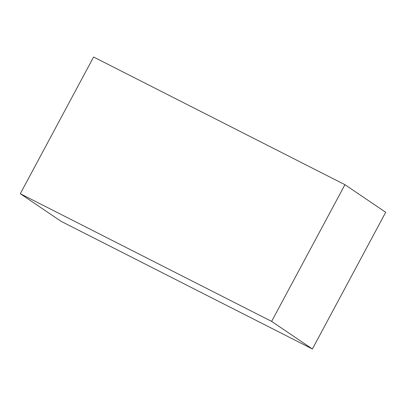 <?xml version="1.0" encoding="UTF-8"?>
<svg xmlns="http://www.w3.org/2000/svg" width="406" height="406" viewBox="0 0 406 406"><rect width="100%" height="100%" fill="white"/><g stroke="black" fill="none" stroke-linecap="round" stroke-linejoin="round"><path stroke-width="0.61" d="M20.3 193.723L271.629 321.395L344.938 184.684L93.603 57.007L20.3 193.723L61.062 221.316L312.397 348.993L271.629 321.395M344.938 184.684L385.7 212.277L312.397 348.993"/></g></svg>
